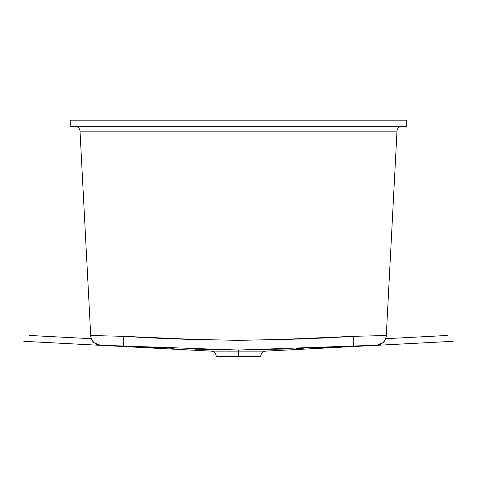 <?xml version="1.0" encoding="UTF-8"?>
<svg xmlns="http://www.w3.org/2000/svg" width="477" height="477" viewBox="0 0 477 477"><rect width="100%" height="100%" fill="white"/><g stroke="black" fill="none" stroke-linecap="round" stroke-linejoin="round"><path stroke-width="0.72" d="M288.829 348.914L238.5 350.029L238.5 351.15L211.359 351.15L238.5 351.15L238.5 356.265L216.218 356.265L260.782 356.838L238.5 356.838L238.5 356.265L216.218 356.265L216.218 356.838L238.5 356.838L216.218 356.838M265.641 351.15C262.672 351.567 261.05 353.272 260.782 356.265L238.5 356.265L260.782 356.265L238.5 356.265L238.5 351.15L265.641 351.15L453.15 341.317M303.199 348.335L296.014 348.633M386.281 335.593C386.603 334.651 385.649 341.174 382.775 342.826L376.586 345.33L310.384 348.031M124.002 120.162L70.214 120.162L70.214 126.31L124.002 126.31L124.002 120.162L352.998 120.162L352.998 126.31L124.002 126.31L124.002 120.162L70.214 120.162L70.214 126.31L124.002 126.31L124.002 131.163L80.005 131.163L90.713 335.516L80.005 131.163A5.122 5.122 0 0 0 74.889 126.31A5.122 5.122 0 0 1 80.005 131.163L124.002 131.163L124.002 336.339L124.002 126.31L406.786 126.31L406.786 120.162L352.998 120.162L352.998 131.163L124.002 131.163L352.998 131.163L352.998 336.339L352.998 126.31L406.786 126.31L406.786 120.162L124.002 120.162M216.218 356.265C215.95 353.272 214.328 351.567 211.359 351.15L238.5 351.15L238.5 350.029L353.493 346.034L352.998 336.339C276.666 341.27 200.334 341.27 124.002 336.339L90.713 335.516L124.002 336.339L195.54 339.469L238.5 340.334L281.46 339.469L352.998 336.339L386.287 335.516L396.995 131.163L352.998 131.163L396.995 131.163L386.287 335.516L352.998 336.339L353.493 346.034L376.58 345.211A10.244 10.244 3 0 0 386.287 335.516A10.244 10.244 -177 0 1 376.58 345.211M173.801 348.335L100.42 345.157M90.713 335.516A10.244 10.244 -3 0 0 100.42 345.211A10.244 10.244 177 0 1 90.713 335.516L90.719 335.623C90.391 334.574 91.328 341.162 94.225 342.826L100.414 345.259M100.42 345.211L123.513 346.034L124.002 336.339L123.513 346.034L238.5 350.029L195.355 349.17M123.501 339.988L123.704 336.327L123.501 339.988M353.499 339.988L353.296 336.327L353.499 339.988M396.995 131.163A5.122 5.122 0 0 1 402.111 126.31A5.122 5.122 0 0 0 396.995 131.163M238.5 351.15L265.641 351.15L238.5 351.15M260.782 356.265L260.782 356.838M91.357 338.7L29.705 335.468M385.643 338.7L447.295 335.468M211.359 351.15L23.85 341.317"/></g></svg>
